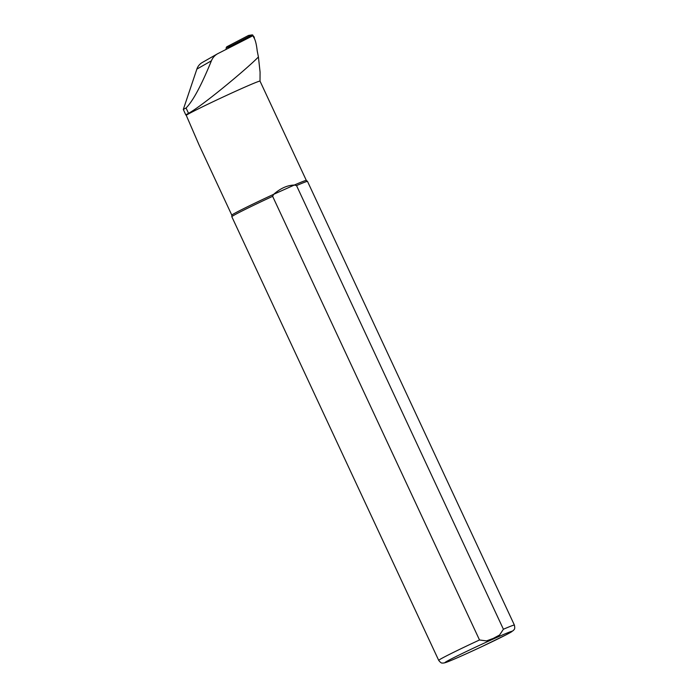 <?xml version="1.0" encoding="UTF-8"?>
<svg xmlns="http://www.w3.org/2000/svg" width="698" height="698" viewBox="0 0 698 698"><rect width="100%" height="100%" fill="white"/><g stroke="black" fill="none" stroke-linecap="round" stroke-linejoin="round"><path stroke-width="1.05" d="M230.375 47.089L226.239 47.577L226.737 46.818L248.27 35.581A2.085 1.963 60.3 0 1 248.854 35.389L252.126 34.9A0.811 0.768 60.3 0 0 251.891 34.979L248.27 35.581M226.065 49.331L226.239 47.577M253.051 35.816A0.811 0.768 60.3 0 0 252.126 34.9M226.737 46.818L230.916 45.92L251.891 34.979M230.916 45.92L230.419 46.679M185.79 114.9L186.226 115.257A41.103 1.213 155 0 1 226.161 95.582A41.103 1.213 155 0 1 260.022 81.125A41.103 1.213 155 0 0 260.022 81.125L260.075 72.069L258.417 56.966C247.886 67.924 202.813 105.573 188.539 113.32A41.365 1.222 155 0 0 185.79 114.9L183.304 109.455L196.871 69.102A13.053 12.285 -119.7 0 1 202.211 62.541L217.322 53.912M183.304 109.455L186.052 107.989C192.936 101.097 201.382 85.365 211.407 60.805C212.707 57.637 214.836 55.255 217.793 53.659L252.859 35.738L254.543 38.818C255.695 41.322 256.585 45.335 257.204 50.849L258.417 56.966M306.317 180.416A41.103 1.213 155 0 0 306.309 180.407L307.495 181.393A41.758 1.23 155 0 0 307.495 181.393A41.758 1.23 155 0 0 296.528 185.581L503.406 629.247L499.576 635.023L493.233 638.426L486.471 640.912L479.509 639.979L272.63 196.321A41.758 1.23 155 0 0 231.815 216.685A41.758 1.23 155 0 0 231.815 216.703L438.702 660.36C441.878 664.409 442.436 662.646 443.719 663.065L446.188 662.385C452.479 660.107 469.187 652.578 481.489 646.793L506.338 634.7L513.388 630.495C513.623 629.5 515.473 630.076 514.382 625.068A41.758 1.23 155 0 0 503.406 629.247M306.309 180.407A41.103 1.213 155 0 0 294.294 185.057L296.528 185.581M272.63 196.321L273.677 194.314A41.103 1.213 155 0 0 231.815 215.141A41.103 1.213 155 0 0 231.815 215.159L231.815 216.685M186.226 115.257L199.043 144.879L231.815 215.15M273.677 194.314C280.439 188.338 287.314 185.249 294.294 185.057L273.677 194.314M253.243 36.078A2.085 1.963 -119.7 0 1 254.342 38.189L254.325 38.346M232.827 45.815A2.085 1.963 -119.7 0 1 233.298 45.457L251.376 36.026A2.085 1.963 -119.7 0 1 252.597 35.842M196.871 69.102L211.407 60.805M492.648 639.298A37.055 1.091 155 0 0 445.071 662.664A37.055 1.091 155 0 0 497.857 638.949A37.055 1.091 155 0 0 492.648 639.298M479.509 639.979A41.758 1.23 155 0 0 438.702 660.36M188.539 113.32L186.052 107.989M307.504 181.41L514.382 625.068M260.022 81.125L306.317 180.407"/></g></svg>
